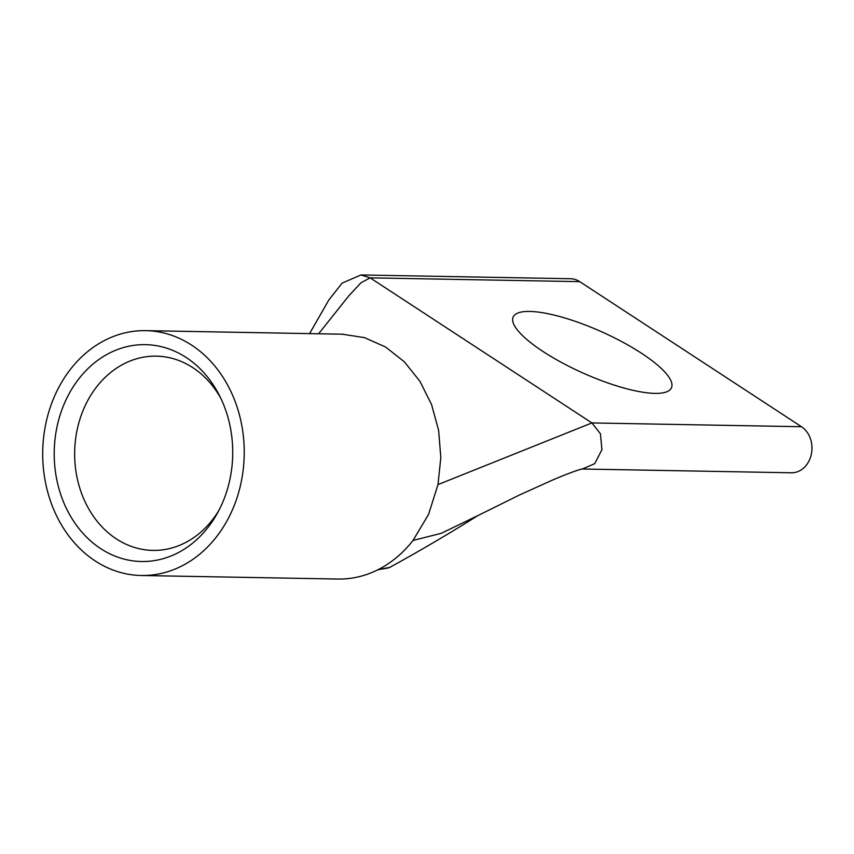 <?xml version="1.0" encoding="UTF-8"?>
<svg xmlns="http://www.w3.org/2000/svg" width="854" height="854" viewBox="0 0 854 854"><rect width="100%" height="100%" fill="white"/><g stroke="black" fill="none" stroke-linecap="round" stroke-linejoin="round"><path stroke-width="1.28" d="M231.936 510.948A122.442 100.772 91 0 1 141.262 575.5A122.442 100.772 91 0 1 54.998 395.199A122.442 100.772 91 0 1 145.671 330.647A122.442 100.772 91 0 1 231.936 510.948M141.262 575.5L337.842 579.044A122.442 100.772 -89 0 0 378.418 569.501L389.776 567.398M65.107 401.818A108.447 89.254 91 0 1 219.179 394.996A108.447 89.254 91 0 1 221.826 504.34A108.447 89.254 91 0 1 217.033 513.852A108.447 89.254 91 0 1 96.758 545.887A108.447 89.254 91 0 1 65.107 401.818M220.791 398.242A97.142 79.945 -89 0 0 156.346 356.15A97.142 79.945 -89 0 0 84.407 407.358A97.142 79.945 -89 0 0 152.845 550.403A97.142 79.945 -89 0 0 218.763 510.66M582.321 469.006L791.38 472.785A24.488 20.154 -89 0 0 811.3 454.435A24.488 20.154 -89 0 0 801.479 426.722L579.717 281.639A24.488 20.154 -89 0 0 570.515 278.735L360.847 274.956M654.943 393.384A86.692 22.631 -155.9 0 1 561.932 362.683A86.692 22.631 -155.9 0 1 513.179 317.005A86.692 22.631 -155.9 0 1 529.672 311.432A86.692 22.631 -155.9 0 1 622.694 342.134A86.692 22.631 -155.9 0 1 671.447 387.801A86.692 22.631 -155.9 0 1 654.943 393.384M378.418 569.501C391.602 562.733 403.131 553.05 413.005 540.454L428.516 514.492L437.995 484.602L440.813 457.509L438.625 430.373L431.558 404.54L419.933 381.3L404.348 361.797L385.56 347.002L364.519 337.64L342.262 334.202L145.671 330.647M318.617 333.775L348.774 295.9L360.922 282.823L370.156 277.86L360.943 274.956M437.995 484.602L591.918 422.933L370.156 277.86L579.717 281.639M582.375 468.995L594.736 463.647L601.931 449.727L600.447 433.789L591.918 422.933L801.479 426.722M413.005 540.454L441.294 533.291L477.962 515.549C449.161 533.643 419.698 550.958 389.552 567.504M309.586 333.604L328.801 300.032L342.102 283.144L360.954 274.956M343.351 334.224L342.262 334.202M581.809 468.995L582.524 468.974C578.361 469.497 561.067 476.244 549.955 481.218L519.776 494.85L477.962 515.549M388.57 567.91L377.906 569.757"/></g></svg>
